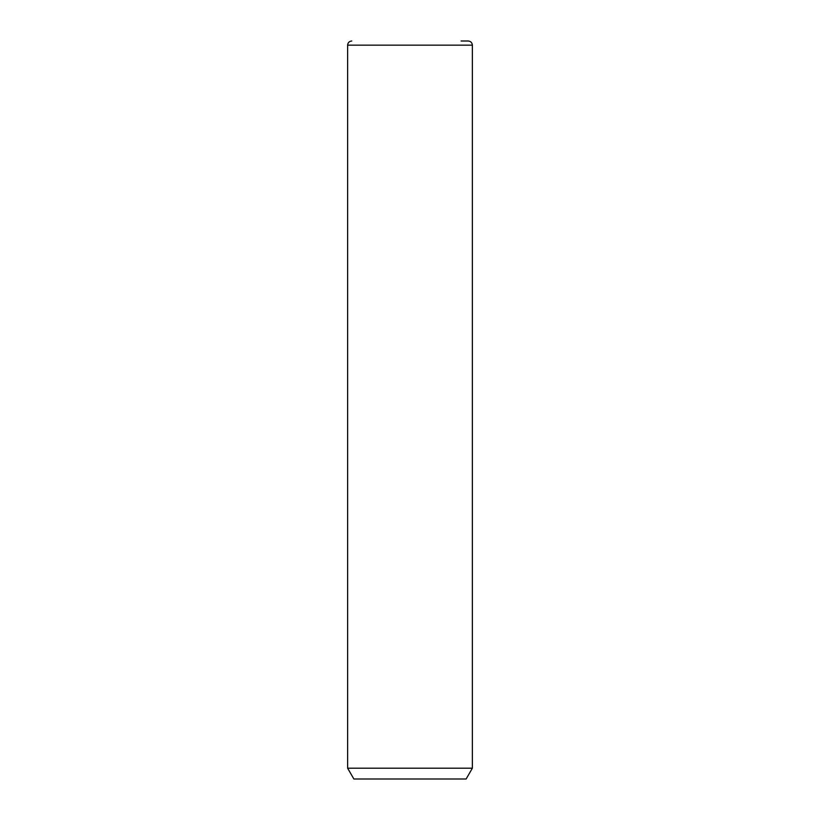 <?xml version="1.0" encoding="UTF-8"?>
<svg xmlns="http://www.w3.org/2000/svg" width="820" height="820" viewBox="0 0 820 820"><rect width="100%" height="100%" fill="white"/><g stroke="black" fill="none" stroke-linecap="round" stroke-linejoin="round"><path stroke-width="1.23" d="M472.371 768.197L466.129 779L353.871 779L347.629 768.197L472.371 768.197L472.371 45.161C472.115 42.63 470.731 41.246 468.21 41L461.086 41M347.629 768.197L347.629 45.161L472.371 45.161M347.629 45.161C347.885 42.63 349.269 41.246 351.79 41"/></g></svg>
